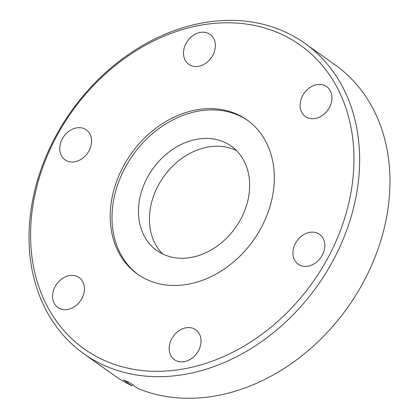 <?xml version="1.0" encoding="UTF-8"?>
<svg xmlns="http://www.w3.org/2000/svg" width="419" height="419" viewBox="0 0 419 419"><rect width="100%" height="100%" fill="white"/><g stroke="black" fill="none" stroke-linecap="round" stroke-linejoin="round"><path stroke-width="0.63" d="M147.409 177.436A64.091 50.746 -54.5 0 0 156.868 250.525A64.091 50.746 -54.5 0 0 240.71 219.226A64.091 50.746 -54.5 0 0 231.246 146.131A64.091 50.746 -54.5 0 0 147.409 177.436M236.4 150.5A64.091 50.746 -54.5 0 0 158.366 185.245A64.091 50.746 -54.5 0 0 162.677 253.972M198.47 350.734A18.363 14.539 125.5 0 1 174.451 359.701A18.363 14.539 125.5 0 1 171.738 338.762A18.363 14.539 125.5 0 1 195.757 329.795A18.363 14.539 125.5 0 1 198.47 350.734M81.862 298.511A18.363 14.539 125.5 0 1 57.843 307.483A18.363 14.539 125.5 0 1 55.135 286.544A18.363 14.539 125.5 0 1 79.154 277.577A18.363 14.539 125.5 0 1 81.862 298.511M89.027 150.819A18.363 14.539 125.5 0 1 65.008 159.786A18.363 14.539 125.5 0 1 62.295 138.846A18.363 14.539 125.5 0 1 86.314 129.88A18.363 14.539 125.5 0 1 89.027 150.819M212.794 55.345A18.363 14.539 125.5 0 1 188.775 64.311A18.363 14.539 125.5 0 1 186.067 43.372A18.363 14.539 125.5 0 1 210.087 34.405A18.363 14.539 125.5 0 1 212.794 55.345M329.402 107.563A18.363 14.539 125.5 0 1 305.383 116.534A18.363 14.539 125.5 0 1 302.67 95.595A18.363 14.539 125.5 0 1 326.689 86.628A18.363 14.539 125.5 0 1 329.402 107.563M322.237 255.26A18.363 14.539 125.5 0 1 298.218 264.227A18.363 14.539 125.5 0 1 295.505 243.287A18.363 14.539 125.5 0 1 319.524 234.321A18.363 14.539 125.5 0 1 322.237 255.26M56.596 136.295A186.382 147.577 125.5 0 1 280.222 33.703A186.382 147.577 125.5 0 1 327.936 257.811A186.382 147.577 125.5 0 1 104.315 360.403A186.382 147.577 125.5 0 1 56.596 136.295M55.638 136.411A190.535 150.866 125.5 0 1 304.896 43.346A190.535 150.866 125.5 0 1 333.032 260.639A190.535 150.866 125.5 0 1 83.774 353.704A190.535 150.866 125.5 0 1 55.638 136.411M248.038 120.677A94.574 74.886 -54.5 0 0 125.218 167.5A94.574 74.886 -54.5 0 0 138.291 274.707M261.11 227.884A94.574 74.886 125.5 0 1 137.39 274.078A94.574 74.886 125.5 0 1 123.422 166.223A94.574 74.886 125.5 0 1 247.147 120.028A94.574 74.886 125.5 0 1 261.11 227.884M304.896 43.346L335.226 64.955A190.535 150.866 125.5 0 1 363.362 282.249A190.535 150.866 125.5 0 1 137.898 388.486L129.775 382.694L123.521 379.897L131.645 385.684A190.535 150.866 125.5 0 1 114.104 375.314L83.774 353.704M132.97 384.972L131.645 385.684"/></g></svg>
